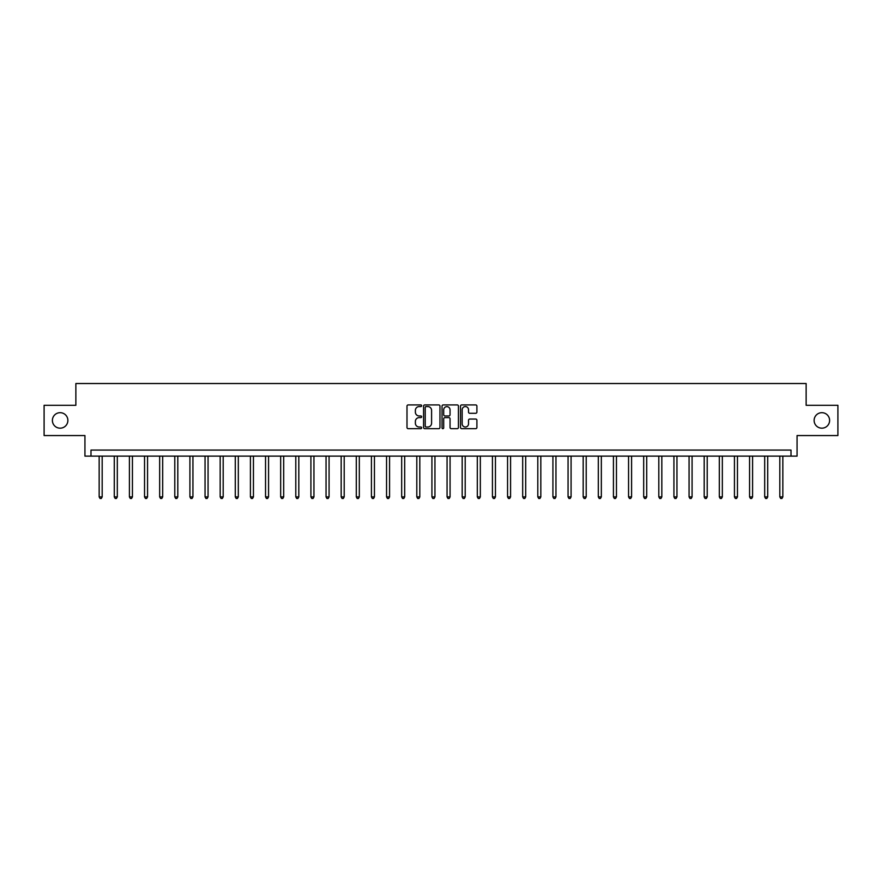 <?xml version="1.0" encoding="UTF-8"?>
<svg xmlns="http://www.w3.org/2000/svg" width="882" height="882" viewBox="0 0 882 882"><rect width="100%" height="100%" fill="white"/><g stroke="black" fill="none" stroke-linecap="round" stroke-linejoin="round"><path stroke-width="1.32" d="M421.64 405.753A0.827 0.827 0 0 0 420.813 404.926L408.19 404.926A1.191 1.191 0 0 0 406.999 406.106L406.999 427.483A1.191 1.191 0 0 0 408.19 428.674L420.813 428.674A0.827 0.827 0 0 0 421.64 427.847A0.827 0.827 0 0 0 420.813 427.009L419.171 427.009A3.804 3.804 0 0 1 415.378 423.217L415.378 421.431A3.804 3.804 0 0 1 419.171 417.627L420.813 417.627A0.827 0.827 0 0 0 421.64 416.8A0.827 0.827 0 0 0 420.813 415.962L419.171 415.962A3.804 3.804 0 0 1 415.378 412.17L415.378 410.384A3.804 3.804 0 0 1 419.171 406.58L420.813 406.58A0.827 0.827 0 0 0 421.64 405.753M814.119 420.427A7.74 7.74 0 0 0 821.87 428.178A7.74 7.74 0 0 0 829.609 420.427A7.74 7.74 0 0 0 821.87 412.688A7.74 7.74 0 0 0 814.119 420.427M52.391 420.427A7.74 7.74 0 0 0 60.13 428.178A7.74 7.74 0 0 0 67.881 420.427A7.74 7.74 0 0 0 60.13 412.688A7.74 7.74 0 0 0 52.391 420.427M475.707 413.294A1.191 1.191 0 0 0 476.897 412.103L476.897 406.106A1.191 1.191 0 0 0 475.707 404.926L461.694 404.926A1.191 1.191 0 0 0 460.514 406.106L460.514 427.483A1.191 1.191 0 0 0 461.694 428.674L475.707 428.674A1.191 1.191 0 0 0 476.897 427.483L476.897 420.24A1.191 1.191 0 0 0 475.707 419.06L469.709 419.06A1.191 1.191 0 0 0 468.529 420.24L468.529 423.834A3.175 3.175 0 0 1 465.354 427.009A3.175 3.175 0 0 1 462.168 423.834L462.168 409.766A3.175 3.175 0 0 1 465.354 406.58A3.175 3.175 0 0 1 468.529 409.766L468.529 412.103A1.191 1.191 0 0 0 469.709 413.294L475.707 413.294M791.011 456.126L797.063 456.126L797.063 435.554L837.9 435.554L837.9 405.301L806.137 405.301L806.137 383.527L75.863 383.527L75.863 405.301L44.1 405.301L44.1 435.554L84.937 435.554L84.937 456.126L791.011 456.126L791.011 450.074L90.989 450.074L90.989 456.126M439.964 406.106A1.191 1.191 0 0 0 438.773 404.926L424.76 404.926A1.191 1.191 0 0 0 423.569 406.106L423.569 427.483A1.191 1.191 0 0 0 424.76 428.674L438.773 428.674A1.191 1.191 0 0 0 439.964 427.483L439.964 406.106M443.227 404.926L457.24 404.926A1.191 1.191 0 0 1 458.431 406.106L458.431 427.483A1.191 1.191 0 0 1 457.24 428.674L451.242 428.674A1.191 1.191 0 0 1 450.052 427.483L450.052 418.818A1.191 1.191 0 0 0 448.872 417.627L444.892 417.627A1.191 1.191 0 0 0 443.701 418.818L443.701 427.847A0.827 0.827 0 0 1 442.874 428.674A0.827 0.827 0 0 1 442.036 427.847L442.036 406.106A1.191 1.191 0 0 1 443.227 404.926M426.061 406.58A0.827 0.827 0 0 0 425.234 407.418L425.234 426.182A0.827 0.827 0 0 0 426.061 427.009L427.781 427.009A3.804 3.804 0 0 0 431.585 423.217L431.585 410.384A3.804 3.804 0 0 0 427.781 406.58L426.061 406.58M450.052 409.821A3.175 3.175 0 0 0 446.876 406.646A3.175 3.175 0 0 0 443.701 409.821L443.701 414.783A1.191 1.191 0 0 0 444.892 415.962L448.872 415.962A1.191 1.191 0 0 0 450.052 414.783L450.052 409.821M99.159 456.126L99.159 496.908L102.18 496.908L102.18 456.126M102.18 496.908L101.276 498.473L100.063 498.473L99.159 496.908M114.285 456.126L114.285 496.908L117.306 496.908L117.306 456.126M117.306 496.908L116.402 498.473L115.189 498.473L114.285 496.908M129.411 456.126L129.411 496.908L132.432 496.908L132.432 456.126M132.432 496.908L131.528 498.473L130.316 498.473L129.411 496.908M144.538 456.126L144.538 496.908L147.559 496.908L147.559 456.126M147.559 496.908L146.655 498.473L145.442 498.473L144.538 496.908M159.664 456.126L159.664 496.908L162.685 496.908L162.685 456.126M162.685 496.908L161.781 498.473L160.568 498.473L159.664 496.908M174.79 456.126L174.79 496.908L177.811 496.908L177.811 456.126M177.811 496.908L176.907 498.473L175.694 498.473L174.79 496.908M189.917 456.126L189.917 496.908L192.938 496.908L192.938 456.126M192.938 496.908L192.033 498.473L190.821 498.473L189.917 496.908M205.043 456.126L205.043 496.908L208.064 496.908L208.064 456.126M208.064 496.908L207.16 498.473L205.947 498.473L205.043 496.908M220.169 456.126L220.169 496.908L223.19 496.908L223.19 456.126M223.19 496.908L222.286 498.473L221.073 498.473L220.169 496.908M235.285 456.126L235.285 496.908L238.316 496.908L238.316 456.126M238.316 496.908L237.412 498.473L236.2 498.473L235.285 496.908M250.411 456.126L250.411 496.908L253.443 496.908L253.443 456.126M253.443 496.908L252.528 498.473L251.326 498.473L250.411 496.908M265.537 456.126L265.537 496.908L268.569 496.908L268.569 456.126M268.569 496.908L267.654 498.473L266.452 498.473L265.537 496.908M280.663 456.126L280.663 496.908L283.695 496.908L283.695 456.126M283.695 496.908L282.78 498.473L281.579 498.473L280.663 496.908M295.79 456.126L295.79 496.908L298.822 496.908L298.822 456.126M298.822 496.908L297.907 498.473L296.705 498.473L295.79 496.908M310.916 456.126L310.916 496.908L313.948 496.908L313.948 456.126M313.948 496.908L313.033 498.473L311.831 498.473L310.916 496.908M326.042 456.126L326.042 496.908L329.074 496.908L329.074 456.126M329.074 496.908L328.159 498.473L326.946 498.473L326.042 496.908M341.169 456.126L341.169 496.908L344.2 496.908L344.2 456.126M344.2 496.908L343.285 498.473L342.073 498.473L341.169 496.908M356.295 456.126L356.295 496.908L359.316 496.908L359.316 456.126M359.316 496.908L358.412 498.473L357.199 498.473L356.295 496.908M371.421 456.126L371.421 496.908L374.442 496.908L374.442 456.126M374.442 496.908L373.538 498.473L372.325 498.473L371.421 496.908M386.548 456.126L386.548 496.908L389.568 496.908L389.568 456.126M389.568 496.908L388.664 498.473L387.452 498.473L386.548 496.908M401.674 456.126L401.674 496.908L404.695 496.908L404.695 456.126M404.695 496.908L403.791 498.473L402.578 498.473L401.674 496.908M416.8 456.126L416.8 496.908L419.821 496.908L419.821 456.126M419.821 496.908L418.917 498.473L417.704 498.473L416.8 496.908M431.926 456.126L431.926 496.908L434.947 496.908L434.947 456.126M434.947 496.908L434.043 498.473L432.83 498.473L431.926 496.908M447.053 456.126L447.053 496.908L450.074 496.908L450.074 456.126M450.074 496.908L449.17 498.473L447.957 498.473L447.053 496.908M462.179 456.126L462.179 496.908L465.2 496.908L465.2 456.126M465.2 496.908L464.296 498.473L463.083 498.473L462.179 496.908M477.305 456.126L477.305 496.908L480.326 496.908L480.326 456.126M480.326 496.908L479.422 498.473L478.209 498.473L477.305 496.908M492.432 456.126L492.432 496.908L495.452 496.908L495.452 456.126M495.452 496.908L494.548 498.473L493.336 498.473L492.432 496.908M507.558 456.126L507.558 496.908L510.579 496.908L510.579 456.126M510.579 496.908L509.675 498.473L508.462 498.473L507.558 496.908M522.684 456.126L522.684 496.908L525.705 496.908L525.705 456.126M525.705 496.908L524.801 498.473L523.588 498.473L522.684 496.908M537.8 456.126L537.8 496.908L540.831 496.908L540.831 456.126M540.831 496.908L539.927 498.473L538.715 498.473L537.8 496.908M552.926 456.126L552.926 496.908L555.958 496.908L555.958 456.126M555.958 496.908L555.054 498.473L553.841 498.473L552.926 496.908M568.052 456.126L568.052 496.908L571.084 496.908L571.084 456.126M571.084 496.908L570.169 498.473L568.967 498.473L568.052 496.908M583.178 456.126L583.178 496.908L586.21 496.908L586.21 456.126M586.21 496.908L585.295 498.473L584.093 498.473L583.178 496.908M598.305 456.126L598.305 496.908L601.337 496.908L601.337 456.126M601.337 496.908L600.422 498.473L599.22 498.473L598.305 496.908M613.431 456.126L613.431 496.908L616.463 496.908L616.463 456.126M616.463 496.908L615.548 498.473L614.346 498.473L613.431 496.908M628.557 456.126L628.557 496.908L631.589 496.908L631.589 456.126M631.589 496.908L630.674 498.473L629.472 498.473L628.557 496.908M643.684 456.126L643.684 496.908L646.715 496.908L646.715 456.126M646.715 496.908L645.8 498.473L644.588 498.473L643.684 496.908M658.81 456.126L658.81 496.908L661.831 496.908L661.831 456.126M661.831 496.908L660.927 498.473L659.714 498.473L658.81 496.908M673.936 456.126L673.936 496.908L676.957 496.908L676.957 456.126M676.957 496.908L676.053 498.473L674.84 498.473L673.936 496.908M689.062 456.126L689.062 496.908L692.083 496.908L692.083 456.126M692.083 496.908L691.179 498.473L689.967 498.473L689.062 496.908M704.189 456.126L704.189 496.908L707.21 496.908L707.21 456.126M707.21 496.908L706.306 498.473L705.093 498.473L704.189 496.908M719.315 456.126L719.315 496.908L722.336 496.908L722.336 456.126M722.336 496.908L721.432 498.473L720.219 498.473L719.315 496.908M734.441 456.126L734.441 496.908L737.462 496.908L737.462 456.126M737.462 496.908L736.558 498.473L735.345 498.473L734.441 496.908M749.568 456.126L749.568 496.908L752.589 496.908L752.589 456.126M752.589 496.908L751.684 498.473L750.472 498.473L749.568 496.908M764.694 456.126L764.694 496.908L767.715 496.908L767.715 456.126M767.715 496.908L766.811 498.473L765.598 498.473L764.694 496.908M779.82 456.126L779.82 496.908L782.841 496.908L782.841 456.126M782.841 496.908L781.937 498.473L780.724 498.473L779.82 496.908"/></g></svg>
